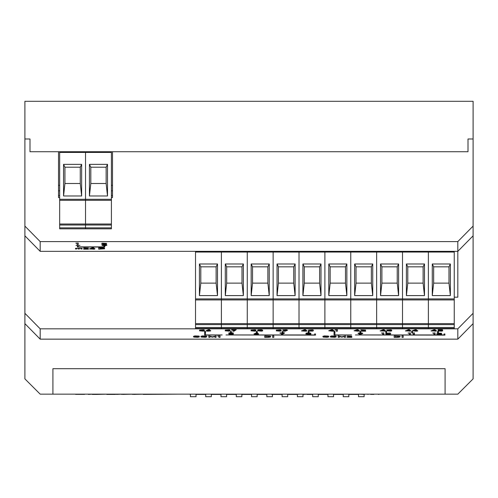 <?xml version="1.0" encoding="UTF-8"?>
<svg xmlns="http://www.w3.org/2000/svg" width="498" height="498" viewBox="0 0 498 498"><rect width="100%" height="100%" fill="white"/><g stroke="black" fill="none" stroke-linecap="round" stroke-linejoin="round"><path stroke-width="0.75" d="M355.429 334.949L444.901 335.123L444.901 333.971L444.029 333.971L444.029 334.949L355.429 334.949L444.901 335.073L444.901 333.971M435.09 332.913L435.09 334.395L433.889 334.395L433.889 333.143L432.675 333.056L435.09 332.913L435.09 334.345L433.889 334.345M432.345 330.772L435.893 330.317L435.893 330.772L436.534 330.958L431.044 330.958L433.914 329.707L435.146 329.707L432.345 330.772L435.009 329.707M410.452 332.913L410.452 334.395L409.256 334.395L409.256 333.137L408.043 333.056L410.452 332.913L410.452 334.345L409.256 334.345M412.512 332.54L411.641 332.54L411.641 331.506L412.512 331.506L412.512 332.54M415.961 331.189L412.282 330.778L415.145 329.707L416.378 329.707L413.583 330.772L417.131 330.317L417.131 330.772L417.772 330.958L415.961 331.189M383.84 332.913L383.84 334.395L382.645 334.395L382.645 333.143L381.431 333.056L383.84 332.913L383.84 334.345L382.645 334.345M390.644 331.158L386.759 330.821L390.245 330.952L390.569 330.797L390.264 330.579L388.776 330.516L390.139 329.937L386.902 330.074L391.023 329.794L391.627 330.099L390.301 330.417L391.384 330.535L391.77 330.772L391.484 331.014L386.759 330.772M359.089 334.395L360.982 333.747L358.292 333.579L358.317 333.106L361.704 332.95L362.799 333.355L360.378 334.395L359.089 334.395M365.445 330.242L362.451 330.989L365.681 331.189L360.869 331.189L364.393 330.074L361.193 329.875L365.632 330.074L362.451 330.989M334.917 332.521L334.046 332.521L334.046 331.494L334.917 331.494L334.917 332.521M337.407 329.707L337.407 331.189L336.206 331.189L336.206 329.931L334.992 329.844L337.407 329.707L337.407 331.139L336.206 331.139M309.028 332.515L308.156 332.515L308.156 331.481L309.028 331.481L309.028 332.515M306.357 330.317L306.357 330.772L306.998 330.772L306.357 331.189L301.508 330.958L304.371 329.707L305.604 329.707L302.809 330.772L305.187 330.772L305.187 330.317L306.357 330.317L306.357 330.716M280.106 331.17L276.222 330.834L279.702 330.965L280.032 330.809L279.72 330.591L278.233 330.535L279.602 329.956L276.359 330.093L280.486 329.807L281.084 330.118L279.758 330.429L280.841 330.548L281.227 330.784L280.94 331.033L276.222 330.784M284.657 332.913L282.447 334.395L281.171 334.395L283.381 333.112L280.013 333.324L280.013 332.913L284.657 332.913L282.447 334.395M257.211 332.527L256.339 332.527L256.339 331.494L257.211 331.494L257.211 332.527M254.827 331.158L250.942 330.821L254.422 330.952L254.752 330.797L254.441 330.579L252.953 330.516L254.316 329.937L251.079 330.074L255.2 329.794L255.804 330.099L254.478 330.417L255.561 330.535L255.947 330.772L255.661 331.014L250.942 330.772M327.149 337.308L323.202 337.102L322.835 336.405L324.248 335.92L328.188 336.063L324.061 336.405L324.889 337.115L328.748 336.922L327.149 337.308L323.202 337.053L322.835 336.405M341.423 337.146L339.381 336.349L339.381 337.351L338.21 337.351L338.21 335.864L341.84 336.847L345.469 335.864L345.469 337.351L344.299 337.351L344.299 336.331L342.257 337.146L339.381 336.349M398.599 337.32L394.136 337.383L394.136 335.901L399.713 336.144L400.093 336.43L399.713 337.14L394.136 337.333L394.136 335.901M273.819 335.901L273.819 337.383L272.618 337.383L272.618 335.901L273.819 335.901L273.819 337.333L272.618 337.333L272.618 335.901M232.392 334.339L229.13 334.226L232.298 333.816L228.899 333.679L228.899 332.894L233.251 332.894L230.095 333.094L230.095 333.43L233.226 333.573L233.213 334.183L228.713 333.971M236.27 329.707L234.06 331.189L232.784 331.189L234.994 329.906L231.62 330.118L231.62 329.707L236.27 329.707L234.06 331.189M220.06 335.864L220.06 337.351L218.859 337.351L218.859 336.094L217.645 336.007L220.06 335.864L220.06 337.302L218.859 337.302M205.437 337.295L201.236 337.102L200.862 336.399L202.288 335.92L206.489 336.113L206.863 336.816L205.437 337.295L201.236 337.053L200.862 336.399M222.139 334.949L204.634 335.123L204.634 332.913L205.506 332.913L205.506 334.949L222.139 334.949L204.634 335.073L204.634 332.913M209.733 329.707L207.828 330.355L210.511 330.51L210.473 330.996L207.081 331.151L205.991 330.759L208.438 329.707L209.733 329.707M457.818 339.15L40.182 339.15L24.9 323.632L24.9 378.878L40.182 394.155L52.913 394.155L52.913 368.688L52.913 394.155L457.818 394.155L473.1 378.878L473.1 323.632L457.818 339.15L457.818 328.823L40.182 328.823L40.182 339.15M203.34 331.158L199.455 330.821L202.941 330.952L203.265 330.797L202.96 330.579L201.472 330.516L202.835 329.937L199.598 330.074L203.719 329.794L204.323 330.099L202.997 330.417L204.08 330.535L204.466 330.772L204.18 331.014L199.455 330.772M205.506 332.521L204.634 332.521L204.634 331.494L205.506 331.494L205.506 332.521M197.737 337.308L193.79 337.102L193.423 336.405L194.836 335.92L198.777 336.063L194.65 336.405L195.477 337.115L199.337 336.922L197.737 337.308L193.79 337.053L193.423 336.405M212.011 337.146L209.969 336.349L209.969 337.351L208.799 337.351L208.799 335.864L212.428 336.847L216.057 335.864L216.057 337.351L214.887 337.351L214.887 336.331L212.845 337.146L209.969 336.349M229.03 331.158L225.146 330.821L228.626 330.952L228.956 330.797L228.644 330.579L227.163 330.516L228.526 329.937L225.289 330.074L229.41 329.794L230.014 330.099L228.688 330.417L229.771 330.535L230.157 330.772L229.864 331.014L225.146 330.772M231.377 332.521L230.506 332.521L230.506 331.494L231.377 331.494L231.377 332.521M226.017 334.949L315.489 335.123L315.489 333.971L314.618 333.971L314.618 334.949L226.017 334.949L315.489 335.073L315.489 333.971M269.188 337.32L264.724 337.383L264.724 335.901L270.302 336.144L270.682 336.43L270.302 337.14L264.724 337.333L264.724 335.901M403.231 335.901L403.231 337.383L402.029 337.383L402.029 335.901L403.231 335.901L403.231 337.333L402.029 337.333L402.029 335.901M351.638 336.405L348.637 337.152L351.868 337.351L347.056 337.351L350.58 336.237L347.38 336.038L351.825 336.237L348.637 337.152M334.849 337.295L330.647 337.102L330.274 336.399L331.699 335.92L335.901 336.113L336.275 336.816L334.849 337.295L330.647 337.053L330.274 336.399M351.551 334.949L334.046 335.123L334.046 332.913L334.917 332.913L334.917 334.949L351.551 334.949L334.046 335.073L334.046 332.913M261.512 331.151L257.566 330.79L258.736 330.411L257.74 330.118L258.039 329.875L261.419 329.738L262.564 330.081L261.55 330.411L262.739 330.772L262.421 331.008L257.566 330.74M257.703 332.901L255.798 333.548L258.474 333.704L258.443 334.189L255.051 334.345L253.961 333.953L256.408 332.901L257.703 332.901M283.107 332.54L282.235 332.54L282.235 331.506L283.107 331.506L283.107 332.54M283.804 331.207L285.703 330.554L283.013 330.392L283.032 329.913L286.425 329.763L287.52 330.168L285.099 331.207L283.804 331.207M312.713 331.095L309.084 331.095L308.461 330.784L308.461 330.112L312.719 329.8L313.335 330.112L313.335 330.784L312.713 331.095L309.084 331.046L308.461 330.734L308.461 330.112M309.781 334.363L305.828 334.002L307.005 333.623L306.002 333.33L306.307 333.087L309.688 332.95L310.833 333.293L309.818 333.623L311.007 333.984L310.69 334.22L305.828 333.953M332.359 331.189L328.68 330.778L331.544 329.707L332.776 329.707L329.981 330.772L333.529 330.317L333.529 330.772L334.17 330.958L332.359 331.189M357.72 331.189L354.041 330.778L356.904 329.707L358.137 329.707L355.342 330.772L358.89 330.317L358.89 330.772L359.525 330.958L357.72 331.189M360.789 332.521L359.917 332.521L359.917 331.494L360.789 331.494L360.789 332.521M381.456 330.772L385.004 330.317L385.004 330.772L385.645 330.958L380.155 330.958L383.024 329.707L384.257 329.707L381.456 330.772L384.12 329.707M386.622 332.527L385.751 332.527L385.751 331.494L386.622 331.494L386.622 332.527M390.027 334.301L386.398 334.301L385.776 333.99L385.776 333.318L390.034 333.006L390.65 333.318L390.65 333.99L390.027 334.301L385.776 333.94M406.742 330.772L410.29 330.317L410.29 330.772L410.931 330.958L405.44 330.958L408.31 329.707L409.543 329.707L406.742 330.772L409.406 329.707M414.454 332.913L414.454 334.395L413.253 334.395L413.253 333.137L412.039 333.056L414.454 332.913L414.454 334.345L413.253 334.345M441.682 331.151L438.421 331.033L441.589 330.622L438.19 330.485L438.19 329.707L442.541 329.707L439.385 329.906L439.385 330.236L442.517 330.379L442.504 330.996L438.003 330.784M438.439 332.515L437.568 332.515L437.568 331.481L438.439 331.481L438.439 332.515M441.477 333.448L438.483 334.202L441.707 334.395L436.895 334.395L440.419 333.286L437.219 333.087L441.664 333.286L438.483 334.202M79.394 248.969L78.192 248.969M82.114 248.34L75.472 248.34M94.994 248.757L94.352 249.181L89.503 248.95L92.367 247.699L93.599 247.699L90.804 248.757L94.352 248.309L94.352 248.757L94.994 248.757L94.352 248.95M104.729 246.261L104.729 247.045L77.371 247.045L77.371 246.242L78.242 246.242L78.242 246.877L103.858 246.877L103.858 246.261L104.729 246.261L104.729 247.045L77.371 247.045L77.371 246.242M103.877 245.869L103.877 245.551L102.09 245.551L103.877 245.041L106.858 245.352L103.877 245.869L105.072 245.863M78.242 243.012L78.242 244.493L77.047 244.493L77.047 243.236L75.833 243.155L78.242 243.012L78.242 244.487L77.047 244.487M454.257 297.182L457.818 297.182L457.818 241.598L473.1 226.086L473.1 235.828L457.818 251.341L40.182 251.341L24.9 235.828L24.9 313.304L40.182 328.823M457.818 241.598L40.182 241.598L40.182 251.341M106.591 243.379L103.41 244.3L106.634 244.499L101.822 244.499L105.346 243.385L102.152 243.186L106.591 243.385L103.41 244.3M76.013 245.439L79.96 245.439M104.661 248.77L98.691 249.181L98.691 247.699L104.275 247.886L104.381 248.241L102.993 248.421L104.661 248.77L98.691 249.174L98.691 247.699M88.395 248.066L85.214 248.981L88.445 249.181L83.627 249.181L87.15 248.066L83.957 247.867L88.395 248.066L85.214 248.981M82.114 248.969L80.919 248.969M76.667 248.969L75.472 248.969M111.409 197.557L112.504 197.557L112.504 151.722L468.008 151.722L468.008 138.986L473.1 138.986L473.1 101.299L24.9 101.299L24.9 138.986L29.992 138.986L29.992 151.722L29.992 138.986L24.9 138.986L24.9 226.086L40.182 241.598M445.088 368.688L52.913 368.688L445.088 368.688L445.088 394.155L445.088 368.688M473.1 226.086L473.1 138.986L468.008 138.986L468.008 151.722L29.992 151.722L58.515 151.722L58.515 197.557L59.66 197.557M195.521 251.341L195.521 252.056L195.521 251.341L454.257 251.341L454.257 328.456L428.38 328.456L428.38 324.634L454.257 324.634M457.818 328.823L473.1 313.304L473.1 323.632M473.1 235.828L473.1 313.304M24.9 323.632L24.9 313.304M24.9 235.828L24.9 226.086M196.031 394.155L196.031 396.701L190.429 396.701L190.429 394.155M211.308 394.155L211.308 396.701L205.705 396.701L205.705 394.155M226.59 394.41L226.59 396.701L220.988 396.701L220.988 394.155M241.872 394.41L241.872 396.701L236.27 396.701L236.27 394.155M257.149 394.41L257.149 396.701L251.546 396.701L251.546 394.155M272.431 394.41L272.431 396.701L266.828 396.701L266.828 394.155M287.707 394.41L287.707 396.701L282.105 396.701L282.105 394.155M302.989 394.41L302.989 396.701L297.387 396.701L297.387 394.155M318.266 394.155L318.266 396.701L312.663 396.701L312.663 394.155M328.624 394.155L333.542 394.155L333.548 396.701L327.945 396.701L327.945 394.155M348.824 394.41L348.824 396.701L343.222 396.701L343.222 394.155M364.106 394.41L364.106 396.701L358.504 396.701L358.504 394.155M77.047 243.236L75.833 243.155M106.634 244.3L101.822 244.319M101.717 243.404L105.346 243.385M103.877 245.545L102.09 245.352M106.858 245.352L105.072 245.551M78.242 246.242L78.242 246.871M103.858 246.871L103.858 246.261M104.549 248.091L102.993 248.421M103.341 248.104L99.88 247.892L99.88 248.328L103.341 248.11L99.88 247.886M103.453 248.751L99.88 248.514L99.88 248.988L103.453 248.757L99.88 248.508M94.352 249.174L93.182 249.174M93.182 248.95L89.503 248.77M93.587 247.699L90.804 248.757M93.182 248.757L93.182 248.309M94.352 248.309L94.352 248.757M88.445 248.981L83.627 249M87.15 248.06L84.76 248.085M84.76 248.079L83.527 248.079M201.472 330.317L203.265 330.753M200.812 330.074L203.128 330.124M200.812 330.025L199.654 330.025M204.323 330.05L202.997 330.417M204.466 330.747L203.34 331.108M209.583 329.707L207.828 330.355M210.754 330.703L208.369 331.158L205.991 330.709M207.498 330.946L209.558 330.772L207.485 330.579L207.498 330.946M207.187 330.772L209.558 330.772M205.506 331.494L205.506 332.471L204.634 332.471L204.634 331.494M205.506 332.913L205.506 334.899M199.268 336.243L198.111 336.293M198.111 336.243L196.393 336.007L194.65 336.405M194.65 336.355L194.65 336.76M199.337 336.872L197.737 337.258M206.863 336.766L205.437 337.246M202.935 337.115L205.413 337.003L205.637 336.393L202.313 336.212L202.088 336.822L202.935 337.115M205.637 336.773L205.637 336.393M205.637 336.343L203.863 336.007L202.088 336.393M209.969 337.302L208.799 337.302L208.799 335.864M216.057 335.864L216.057 337.302L214.887 337.302M212.845 337.146L214.887 336.331M212.845 337.09L212.011 337.09M217.645 336.007L218.859 336.094M227.163 330.317L228.956 330.753M226.503 330.074L228.819 330.124M226.503 330.025L225.345 330.025M230.014 330.05L228.688 330.417M230.157 330.747L229.03 331.108M234.06 331.139L232.871 331.139M232.821 329.906L234.994 329.906M232.821 330.068L231.62 330.068L231.62 329.707M231.377 331.494L231.377 332.471L230.506 332.471L230.506 331.494M232.298 333.766L229.989 333.679M229.989 333.629L228.899 333.629L228.899 332.894M233.251 332.894L230.095 333.094M233.494 333.89L232.392 334.289M314.618 333.971L314.618 334.899M270.682 336.804L269.188 337.271M267.47 336.1L265.926 336.1L265.926 337.19L269.455 336.86L268.932 336.187L265.926 336.1M269.455 336.81L269.455 336.424M269.455 336.374L267.47 336.05M400.093 336.804L398.599 337.271M396.881 336.1L395.337 336.1L395.337 337.19L398.867 336.86L398.344 336.187L395.337 336.1M398.867 336.81L398.867 336.424M398.867 336.374L396.881 336.05M351.868 337.152L347.056 337.171M348.189 336.256L350.58 336.237M348.189 336.206L347 336.206M339.381 337.302L338.21 337.302L338.21 335.864M345.469 335.864L345.469 337.302L344.299 337.302M342.257 337.146L344.299 336.331M342.257 337.09L341.423 337.09M336.275 336.766L334.849 337.246M332.34 337.115L334.824 337.003L335.048 336.393L331.718 336.212L331.5 336.822L332.34 337.115M335.048 336.773L335.048 336.393M335.048 336.343L333.274 336.007L331.5 336.393M328.68 336.243L327.516 336.293M327.516 336.243L325.804 336.007L324.061 336.405M324.061 336.355L324.061 336.76M328.748 336.872L327.149 337.258M334.917 332.913L334.917 334.899M252.953 330.317L254.752 330.753M252.293 330.074L254.609 330.124M252.293 330.025L251.141 330.025M255.804 330.05L254.478 330.417M255.947 330.747L254.827 331.108M257.74 330.068L258.736 330.411M262.564 330.068L261.55 330.411M262.739 330.74L261.512 331.102M259.414 330.977L261.55 330.765L259.414 330.566L258.755 330.765L259.414 330.977M258.929 330.647L261.55 330.765M259.52 330.311L261.369 330.099L259.52 329.919L258.935 330.106L259.52 330.311M258.935 330.106L261.369 330.099M257.211 331.494L257.211 332.477L256.339 332.477L256.339 331.494M257.553 332.901L255.798 333.548M258.723 333.897L256.339 334.345L253.961 333.903M255.468 334.139L257.522 333.959L255.455 333.772L255.468 334.139M255.157 333.965L257.522 333.959M282.447 334.345L281.258 334.345M281.208 333.112L283.381 333.112M281.208 333.274L280.013 333.274L280.013 332.913M283.107 331.506L283.107 332.49L282.235 332.49L282.235 331.506M278.233 330.336L280.032 330.809M277.573 330.093L279.888 330.137M277.573 330.043L276.421 330.043M281.084 330.068L279.758 330.429M281.227 330.759L280.106 331.12M282.758 330.112L285.703 330.554M287.52 330.118L287.066 330.516M286.997 330.491L285.099 331.207M284.258 330.342L286.319 330.155L284.258 329.969L284.258 330.342M286.319 330.106L283.953 330.155M285.099 331.158L283.953 331.158M306.998 330.772L306.357 330.958M306.357 331.139L305.187 331.139M301.508 330.778L305.187 330.958M305.473 329.707L302.809 330.772M305.187 330.716L305.187 330.317M309.961 330.946L311.835 330.946L312.14 330.112L309.961 329.944L309.961 330.946M312.14 330.734L312.14 330.112M312.14 330.056L309.663 330.112M313.335 330.734L312.713 331.046M309.028 331.481L309.028 332.465L308.156 332.465L308.156 331.481M306.002 333.28L307.005 333.623M310.833 333.28L309.818 333.623M311.007 333.953L309.781 334.314M307.683 334.189L309.818 333.977L307.683 333.778L307.023 333.977L307.683 334.189M307.198 333.859L309.818 333.977M307.783 333.523L309.632 333.311L307.783 333.131L307.204 333.318L307.783 333.523M307.204 333.318L309.632 333.311M334.992 329.844L336.206 329.931M328.68 330.778L332.359 330.958M332.645 329.707L329.981 330.772M332.359 330.716L332.359 330.317M333.529 330.317L333.529 330.716M334.17 330.772L333.529 330.958M333.529 331.139L332.359 331.139M334.917 331.494L334.917 332.471L334.046 332.471L334.046 331.494M354.041 330.778L357.72 330.958M358.006 329.707L355.342 330.772M357.72 330.716L357.72 330.317M358.89 330.317L358.89 330.716M359.525 330.772L358.89 330.958M358.89 331.139L357.72 331.139M365.681 330.989L360.869 331.008M361.996 330.093L364.393 330.074M361.996 330.043L360.813 330.043M360.789 331.494L360.789 332.471L359.917 332.471L359.917 331.494M358.037 333.299L360.982 333.747M362.799 333.305L362.345 333.704M362.276 333.685L360.378 334.395M359.544 333.529L361.598 333.343L359.544 333.162L359.544 333.529M361.598 333.293L359.232 333.343M360.378 334.345L359.232 334.345M383.84 330.716L383.84 330.317M385.004 330.317L385.004 330.716M385.645 330.772L385.004 330.958M385.004 331.139L383.84 331.139M380.155 330.778L383.84 330.958M388.776 330.317L390.569 330.797M388.116 330.074L390.432 330.118M388.116 330.025L386.958 330.025M391.627 330.05L390.301 330.417M391.77 330.747L390.644 331.108M386.622 331.494L386.622 332.477L385.751 332.477L385.751 331.494M381.431 333.056L382.645 333.143M387.276 334.158L389.15 334.158L389.455 333.318L387.276 333.15L387.276 334.158M389.455 333.94L389.455 333.318M389.455 333.268L386.977 333.318M386.977 333.268L386.977 333.94M390.65 333.94L390.027 334.251M412.282 330.778L415.961 330.958M416.247 329.707L413.583 330.772M415.961 330.716L415.961 330.317M417.131 330.317L417.131 330.716M417.772 330.772L417.131 330.958M417.131 331.139L415.961 331.139M409.126 330.716L409.126 330.317M410.29 330.317L410.29 330.716M410.931 330.772L410.29 330.958M410.29 331.139L409.126 331.139M405.44 330.778L409.126 330.958M412.512 331.506L412.512 332.49L411.641 332.49L411.641 331.506M412.039 333.056L413.253 333.137M408.043 333.056L409.256 333.137M441.589 330.572L439.28 330.485M439.28 330.435L438.19 330.435L438.19 329.707M442.541 329.707L439.385 329.906M442.79 330.697L441.682 331.102M434.723 330.716L434.723 330.317M435.893 330.317L435.893 330.716M436.534 330.772L435.893 330.958M435.893 331.139L434.723 331.139M431.044 330.778L434.723 330.958M438.439 331.481L438.439 332.465L437.568 332.465L437.568 331.481M432.675 333.056L433.889 333.143M441.707 334.202L436.895 334.214M438.028 333.305L440.419 333.286M438.028 333.255L436.839 333.255M444.029 333.971L444.029 334.899M112.504 185.337L111.409 185.337M59.66 185.337L58.515 185.337M59.66 190.784L58.515 190.784M59.66 195.521L58.515 195.521M112.504 190.784L111.409 190.784M112.504 195.521L111.409 195.521M59.66 225.009L59.66 224.013L85.532 224.013L85.532 225.009L59.66 225.009L59.66 228.831L85.532 228.831L85.532 151.722L111.409 151.722L111.409 228.831L85.532 228.831L85.532 225.009L111.409 225.009M59.66 224.013L59.66 151.722L85.532 151.722L85.532 152.432L111.409 152.432M195.521 327.479L273.141 327.479L273.141 328.456L273.141 327.479L324.889 327.479L324.889 328.456L324.889 327.479L376.637 327.479L376.637 328.456L376.637 327.479L428.38 327.479L428.38 328.456L402.509 328.456L402.509 327.479L402.509 328.456L350.76 328.456L350.76 327.479L350.76 328.456L299.018 328.456L299.018 327.479L299.018 328.456L247.269 328.456L247.269 327.479L247.269 328.456L221.392 328.456L221.392 324.634L195.521 324.634L195.521 328.456L221.392 328.456L221.392 251.341L221.392 252.056L247.269 252.056L247.269 251.341L247.269 252.056L273.141 252.056L273.141 251.341L273.141 252.056L299.018 252.056L299.018 251.341L299.018 252.056L324.889 252.056L324.889 251.341L324.889 252.056L350.76 252.056L350.76 251.341L350.76 252.056L376.637 252.056L376.637 251.341L376.637 252.056L402.509 252.056L402.509 251.341L402.509 252.056L428.38 252.056L428.38 251.341L428.38 252.056L454.257 252.056M89.428 164.365L89.428 195.975L107.512 195.975L107.512 164.365L89.428 164.365L90.804 167.204L90.804 183.501L89.428 195.975M59.66 200.308L85.532 200.308L85.532 224.013L111.409 224.013M59.66 199.293L85.532 199.293L85.532 200.308L111.409 200.308M107.512 195.975L106.136 183.501L90.804 183.501M107.512 164.365L106.136 167.204L106.136 183.501M106.136 167.204L90.804 167.204M63.557 164.365L63.557 195.975L81.641 195.975L81.641 164.365L63.557 164.365L64.933 167.204L64.933 183.501L63.557 195.975M111.409 199.293L85.532 199.293L85.532 152.432L59.66 152.432M81.641 195.975L80.265 183.501L64.933 183.501M81.641 164.365L80.265 167.204L80.265 183.501M80.265 167.204L64.933 167.204M225.289 263.99L225.289 295.594L243.373 295.594L243.373 263.99L225.289 263.99L226.665 266.828L226.665 283.125L225.289 295.594M195.521 324.634L195.521 323.632L221.392 323.632L221.392 324.634L247.269 324.634L247.269 327.479L247.269 252.056L247.269 298.912L273.141 298.912L273.141 252.056L273.141 298.912L299.018 298.912L299.018 252.056L299.018 298.912L324.889 298.912L324.889 252.056L324.889 298.912L350.76 298.912L350.76 252.056L350.76 298.912L376.637 298.912L376.637 252.056L376.637 298.912L402.509 298.912L402.509 252.056L402.509 298.912L428.38 298.912L428.38 252.056L428.38 298.912L454.257 298.912M195.521 323.632L195.521 299.933L221.392 299.933L221.392 323.632L299.018 323.632L299.018 298.912L299.018 299.933L350.76 299.933L350.76 298.912L350.76 299.933L402.509 299.933L402.509 298.912L402.509 299.933L454.257 299.933M195.521 299.933L195.521 298.912L221.392 298.912L221.392 299.933L299.018 299.933L299.018 323.632L350.76 323.632L350.76 299.933L350.76 323.632L402.509 323.632L402.509 299.933L402.509 323.632L454.257 323.632M243.373 295.594L241.997 283.125L226.665 283.125M243.373 263.99L241.997 266.828L241.997 283.125M241.997 266.828L226.665 266.828M199.418 263.99L199.418 295.594L217.501 295.594L217.501 263.99L199.418 263.99L200.794 266.828L200.794 283.125L199.418 295.594M454.257 327.479L428.38 327.479L428.38 324.634L402.509 324.634L402.509 323.632L402.509 327.479L402.509 324.634L376.637 324.634L376.637 327.479L376.637 324.634L350.76 324.634L350.76 323.632L350.76 327.479L350.76 324.634L324.889 324.634L324.889 327.479L324.889 324.634L299.018 324.634L299.018 323.632L299.018 327.479L299.018 324.634L273.141 324.634L273.141 327.479L273.141 324.634L247.269 324.634L247.269 298.912L221.392 298.912L221.392 252.056L195.521 252.056L195.521 298.912M217.501 295.594L216.126 283.125L200.794 283.125M217.501 263.99L216.126 266.828L216.126 283.125M216.126 266.828L200.794 266.828M277.037 263.99L277.037 295.594L295.121 295.594L295.121 263.99L277.037 263.99L278.413 266.828L278.413 283.125L277.037 295.594M273.141 324.634L273.141 298.912L273.141 324.634M295.121 295.594L293.745 283.125L278.413 283.125M295.121 263.99L293.745 266.828L293.745 283.125M293.745 266.828L278.413 266.828M251.166 263.99L251.166 295.594L269.244 295.594L269.244 263.99L251.166 263.99L252.536 266.828L252.536 283.125L251.166 295.594M269.244 295.594L267.874 283.125L252.536 283.125M269.244 263.99L267.874 266.828L267.874 283.125M267.874 266.828L252.536 266.828M328.786 263.99L328.786 295.594L346.863 295.594L346.863 263.99L328.786 263.99L330.162 266.828L330.162 283.125L328.786 295.594M324.889 324.634L324.889 298.912L324.889 324.634M346.863 295.594L345.494 283.125L330.162 283.125M346.863 263.99L345.494 266.828L345.494 283.125M345.494 266.828L330.162 266.828M302.909 263.99L302.909 295.594L320.992 295.594L320.992 263.99L302.909 263.99L304.284 266.828L304.284 283.125L302.909 295.594M320.992 295.594L319.616 283.125L304.284 283.125M320.992 263.99L319.616 266.828L319.616 283.125M319.616 266.828L304.284 266.828M380.534 263.99L380.534 295.594L398.612 295.594L398.612 263.99L380.534 263.99L381.904 266.828L381.904 283.125L380.534 295.594M376.637 324.634L376.637 298.912L376.637 324.634M398.612 295.594L397.236 283.125L381.904 283.125M398.612 263.99L397.236 266.828L397.236 283.125M397.236 266.828L381.904 266.828M354.657 263.99L354.657 295.594L372.741 295.594L372.741 263.99L354.657 263.99L356.033 266.828L356.033 283.125L354.657 295.594M372.741 295.594L371.365 283.125L356.033 283.125M372.741 263.99L371.365 266.828L371.365 283.125M371.365 266.828L356.033 266.828M432.276 263.99L432.276 295.594L450.36 295.594L450.36 263.99L432.276 263.99L433.652 266.828L433.652 283.125L432.276 295.594M428.38 324.634L428.38 298.912L428.38 324.634M450.36 295.594L448.984 283.125L433.652 283.125M450.36 263.99L448.984 266.828L448.984 283.125M448.984 266.828L433.652 266.828M406.405 263.99L406.405 295.594L424.483 295.594L424.483 263.99L406.405 263.99L407.781 266.828L407.781 283.125L406.405 295.594M424.483 295.594L423.113 283.125L407.781 283.125M424.483 263.99L423.113 266.828L423.113 283.125M423.113 266.828L407.781 266.828M84.697 394.155L88.383 394.155M88.383 394.41L92.255 394.155M66.053 394.155L74.999 394.155M84.523 394.41L83.901 394.155M83.901 394.41L83.284 394.155M83.284 394.41L82.668 394.155M82.668 394.41L82.052 394.155M82.052 394.41L81.435 394.155M81.435 394.41L80.813 394.155M80.813 394.41L80.197 394.155M80.197 394.41L79.574 394.155M79.574 394.41L78.952 394.155M78.952 394.41L78.329 394.155M78.329 394.41L77.7 394.155M77.7 394.41L77.078 394.155M77.078 394.41L76.449 394.155M76.449 394.41L75.814 394.155M75.814 394.41L75.179 394.155M96.979 394.41L92.255 394.41M97.004 394.41L106.74 394.155M115.287 394.41L106.74 394.41M115.312 394.41L116.507 394.155M116.507 394.41L121.406 394.155M121.406 394.41L122.483 394.155M122.52 394.41L132.263 394.155M132.263 394.41L133.439 394.155M133.439 394.41L143.194 394.155M143.194 394.41L177.033 394.155M192.334 394.155L194.749 394.155M206.209 394.155L211.084 394.155M226.522 394.41L226.907 394.155M221.896 394.155L226.764 394.155M236.911 394.155L242.401 394.155M252.474 394.155L257.261 394.155M267.955 394.155L271.696 394.155M271.696 394.41L272.717 394.155M283.798 394.155L288.442 394.155M303.276 394.41L303.606 394.155M298.601 394.155L303.431 394.155M298.744 394.41L298.427 394.155M314.748 394.155L317.158 394.155M348.93 394.41L349.316 394.155M344.305 394.155L349.173 394.155M364.505 394.41L364.816 394.155L364.175 394.155M359.326 394.155L364.175 394.41M318.266 394.41L327.945 394.41M333.548 394.41L343.222 394.41M349.316 394.41L358.504 394.41M378.393 394.155L373.867 394.155M373.867 394.41L373.494 394.155M373.494 394.41L373.127 394.155M373.052 394.41L372.541 394.155M372.541 394.41L372.05 394.155M372.05 394.41L371.57 394.155M371.57 394.41L371.128 394.155M371.128 394.41L370.786 394.155M370.786 394.41L370.263 394.155M378.399 394.41L379.625 394.155M303.606 394.41L306.961 394.155M306.961 394.41L312.663 394.41M190.429 394.41L189.327 394.155M368.084 394.41L367.443 394.155M196.031 394.41L205.705 394.41M211.308 394.41L220.988 394.41M226.907 394.41L236.27 394.41M242.401 394.41L251.546 394.41M257.261 394.41L266.828 394.41M272.717 394.41L282.105 394.41M288.442 394.41L297.387 394.41M59.66 227.86L111.409 227.86"/></g></svg>
